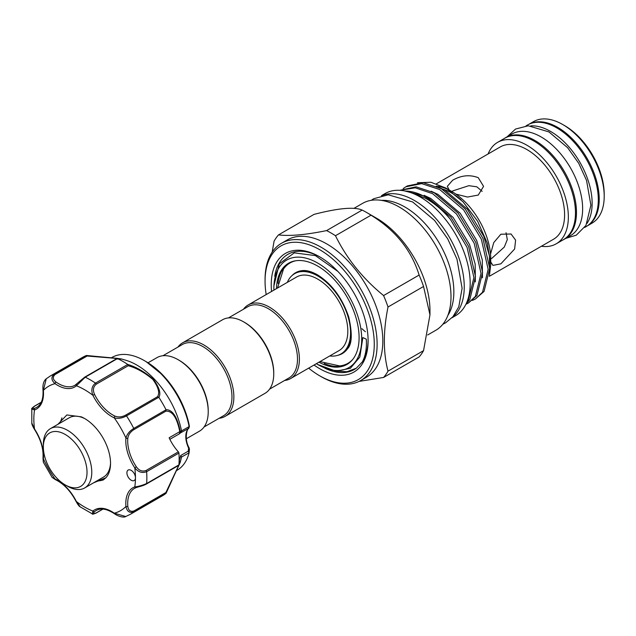 <?xml version="1.0" encoding="UTF-8"?>
<svg xmlns="http://www.w3.org/2000/svg" width="636" height="636" viewBox="0 0 636 636"><rect width="100%" height="100%" fill="white"/><g stroke="black" fill="none" stroke-linecap="round" stroke-linejoin="round"><path stroke-width="0.95" d="M287.297 282.384A46.333 26.752 60 0 1 294.619 273.695A46.333 26.752 60 0 1 317.785 275.992A46.333 26.752 60 0 1 348.059 316.823A46.333 26.752 60 0 1 340.952 353.95A46.333 26.752 60 0 1 329.766 355.953M340.952 353.95L342.136 353.266A46.333 26.752 -120 0 0 350.841 340.308M243.493 309.223A42.469 24.518 60 0 1 248.12 305.002A42.469 24.518 60 0 1 280.85 316.378A42.469 24.518 60 0 1 299.389 359.125A42.469 24.518 60 0 1 290.596 378.563A42.469 24.518 60 0 1 284.626 380.463M248.12 305.002L296.551 277.042A42.469 24.518 60 0 1 329.281 288.418A42.469 24.518 60 0 1 347.82 331.165A42.469 24.518 60 0 1 339.028 350.603L290.596 378.563M228.451 317.913L247.841 306.711A41.125 23.747 60 0 1 279.538 317.73A41.125 23.747 60 0 1 297.489 359.125A41.125 23.747 60 0 1 288.975 377.951L269.577 389.145M177.969 347.057A42.469 24.518 60 0 1 182.596 342.836L222.481 319.805A42.469 24.518 60 0 1 243.715 321.911L244.669 322.46A41.125 23.747 60 0 1 273.75 372.831L273.75 373.928A42.469 24.518 60 0 1 264.95 393.366L225.065 416.397A42.469 24.518 60 0 1 219.102 418.289M243.715 321.911A42.469 24.518 60 0 1 273.75 373.928M182.596 342.836A42.469 24.518 60 0 1 215.326 354.212A42.469 24.518 60 0 1 233.865 396.951A42.469 24.518 60 0 1 225.065 416.397M162.927 355.739L182.317 344.545A41.125 23.747 60 0 1 214.014 355.564A41.125 23.747 60 0 1 231.965 396.951A41.125 23.747 60 0 1 223.443 415.785L204.053 426.979M148.021 362.79L156.957 357.639A42.469 24.518 60 0 1 178.191 359.738L179.145 360.286A41.125 23.747 60 0 1 208.226 410.657L208.226 411.754A42.469 24.518 60 0 1 199.426 431.2L186.356 438.745M178.191 359.738A42.469 24.518 60 0 1 208.226 411.754M121.277 358.919L125.928 360.286A65.134 37.603 60 0 1 154.508 379.31A65.134 37.603 60 0 1 181.514 430.922L189.409 426.446A1.344 0.58 -10.1 0 0 189.401 426.398L188.805 428.29A1.344 1.089 -134 0 1 188.63 428.418L180.56 432.838M189.091 426.43A65.134 37.603 -120 0 0 162.108 374.922A65.134 37.603 -120 0 0 144.483 360.699A65.134 37.603 -120 0 0 111.912 357.472L111.308 357.822M176.442 470.64L177.047 470.29A65.134 37.603 -120 0 0 189.091 452.848L181.546 456.998L180.33 461.935A1.344 1.065 16 0 0 180.338 461.903L181.522 457.149M189.123 452.681L189.425 449.342L189.091 452.848L188.216 451.194L188.63 448.126A20.145 11.631 60 0 1 188.63 428.418L189.409 426.446A62.845 36.284 -120 0 0 163.102 375.359A62.845 36.284 -120 0 0 146.105 361.638L144.483 360.699M178.899 464.972L179.94 462.452L179.28 460.369L180.743 455.511L181.514 457.157M84.453 377.387A1.344 0.779 60 0 1 84.644 377.18A1.344 0.779 60 0 1 85.224 377.196L76.407 385.774A34.249 19.772 60 0 1 55.038 383.659C51.23 380.264 50.944 377.084 54.187 374.127A79.905 46.134 60 0 0 50.395 375.932L82.688 357.289A79.905 46.134 60 0 1 86.393 355.516L117.064 358.33C122.597 359.133 122.788 359.221 117.62 358.609A79.905 46.134 60 0 1 127.653 364.404C136.128 366.932 144.674 371.877 153.292 379.239C159.294 387.332 161.162 393.374 158.889 397.373A79.905 46.134 60 0 1 165.98 409.663C172.515 409.584 177.293 416.922 180.314 431.685L181.514 430.922M86.568 355.476L121.23 358.903L117.509 358.561L85.224 377.196A79.905 46.134 60 0 1 95.472 383.111A1.344 0.779 60 0 1 95.75 383.357A1.344 0.779 60 0 1 96.251 384.2C93.174 386.783 92.625 390.21 94.589 394.487A32.905 19 -120 0 0 103.771 407.708A32.905 19 -120 0 0 115.116 416.159C118.399 417.431 121.889 417.097 125.578 415.157L157.553 396.697C159.962 392.865 158.38 387.101 152.799 379.406C144.523 372.465 136.335 367.91 128.226 365.74L127.653 364.404M132.821 471.673A6.042 3.49 -120 0 0 128.162 470.052A6.042 3.49 -120 0 0 129.553 478.9A6.042 3.49 -120 0 0 134.204 480.522A6.042 3.49 -120 0 0 135.46 477.755A6.042 3.49 -120 0 0 132.821 471.673M157.553 396.697L158.793 397.254L126.516 415.888C122.191 418.226 118.113 418.885 114.265 417.852A1.344 0.851 -65.5 0 1 115.116 416.159M136.335 487.542A1.344 1.089 -109.6 0 1 134.784 486.89A71.852 41.483 -120 0 0 135.46 477.755A71.852 41.483 -120 0 0 134.784 467.842L136.335 466.784C139.046 470.616 142.289 471.856 146.065 470.489L178.358 451.846A1.344 0.779 60 0 1 178.907 453.063L146.622 471.705C142.17 473.391 138.219 472.103 134.784 467.842A34.249 19.772 60 0 1 125.936 438.061A71.852 41.483 -120 0 0 114.265 417.852A34.249 19.772 60 0 1 102.46 409.059A34.249 19.772 60 0 1 92.904 395.298L94.589 394.487M103.859 479.552A36.594 21.131 60 0 1 97.046 480.816M57.916 424.315L66.844 414.95L81.233 416.826A36.594 21.131 60 0 1 94.557 426.533A36.594 21.131 60 0 1 105.854 477.795L103.119 480.021L95.837 481.508M43.343 447.052L43.343 444.31A34.249 19.772 60 0 1 50.435 428.632A34.249 19.772 60 0 1 76.829 437.807A34.249 19.772 60 0 1 91.775 472.27A34.249 19.772 60 0 1 84.683 487.947A34.249 19.772 60 0 1 67.559 486.254L65.182 484.878A30.886 17.832 -120 0 0 87.029 472.27A30.886 17.832 -120 0 0 65.182 434.444A30.886 17.832 -120 0 0 43.343 447.052A30.886 17.832 -120 0 0 65.182 484.878M84.683 487.947L103.493 477.087A34.249 19.772 -120 0 0 110.529 463.294M352.853 359.284A57.932 33.446 60 0 1 339.592 365.915L319.988 361.598M337.867 355.309A46.69 26.958 -120 0 0 347.487 348.806C352.018 344.291 352.455 333.765 348.798 317.237C342.343 298.038 331.881 283.887 317.412 274.784C311.537 271.524 306.512 270.133 302.346 270.61A46.69 26.958 -120 0 0 291.9 275.69M381.425 200.372A69.229 39.973 60 0 1 404.894 207.002A69.229 39.973 60 0 1 447.855 315.432M353.966 208.346L362.568 203.377A73.259 42.294 60 0 1 399.201 207.002A73.259 42.294 60 0 1 447.06 271.564A73.259 42.294 60 0 1 435.827 330.267L427.686 334.965M371.011 215.199C395.401 230.232 411.436 250.179 419.124 275.046L383.58 295.565C362.743 278.544 346.707 258.59 335.474 235.718L371.011 215.199A89.644 51.755 -120 0 0 366.582 212.464L376.647 218.275A75.406 43.534 60 0 1 429.968 310.63L429.968 314.852L423.552 350.627L388.016 371.146A89.644 51.755 60 0 1 383.58 377.45L419.124 356.931A89.644 51.755 -120 0 0 423.552 350.627M376.647 218.275L366.582 212.464A89.644 51.755 -120 0 0 366.575 212.456A89.644 51.755 -120 0 0 362.146 210.079L326.602 230.598A89.644 51.755 60 0 1 331.038 232.983A89.644 51.755 60 0 1 335.474 235.718M388.016 371.146C383.134 352.551 383.134 331.173 388.016 306.997L423.552 286.478A89.644 51.755 -120 0 0 419.124 275.046M423.552 286.478L429.968 314.852M265.061 281.215L265.061 279.57A79.238 45.744 60 0 1 281.47 243.294L287.17 240.003A79.238 45.744 60 0 1 326.785 243.93A79.238 45.744 60 0 1 378.555 313.755A79.238 45.744 60 0 1 366.408 377.243L360.707 380.535A79.238 45.744 60 0 1 321.093 376.615L319.67 375.789A77.218 44.584 -120 0 0 374.27 344.267A77.218 44.584 -120 0 0 319.67 249.686A77.218 44.584 -120 0 0 265.061 281.215A77.218 44.584 -120 0 0 266.182 294.571M359.054 381.417L383.58 377.45M383.58 295.565A89.644 51.755 60 0 1 388.016 306.997M281.47 243.294A79.238 45.744 60 0 1 321.093 247.221A79.238 45.744 60 0 1 372.855 317.046A79.238 45.744 60 0 1 360.707 380.535M314.033 365.032A68.489 39.543 -120 0 0 319.67 368.665A68.489 39.543 -120 0 0 368.101 340.697A68.489 39.543 -120 0 0 319.67 256.817L319.67 256.817A68.489 39.543 -120 0 0 271.564 291.471M274.72 276.262A66.478 38.383 60 0 1 320.385 257.238M273.893 290.127A62.113 35.862 60 0 1 273.87 288.466A62.113 35.862 60 0 1 317.785 263.105A62.113 35.862 60 0 1 361.709 339.179A62.113 35.862 60 0 1 317.785 364.539A62.113 35.862 60 0 1 316.362 363.689M368.093 339.934A66.629 38.47 -120 0 1 362.369 361.876C365.549 355.85 366.861 348.282 366.304 339.179L362.854 337.565L359.825 357.05L350.341 368.324L336.054 371.185L317.785 364.539M273.87 288.466L273.87 286.049L279.291 263.805L294.293 252.858L315.408 255.608L337.835 271.389M277.996 283.394A58.417 33.732 60 0 1 289.173 262.899M276.493 288.617A58.417 33.732 60 0 1 288.577 263.232A58.417 33.732 60 0 1 317.785 266.126A58.417 33.732 60 0 1 355.953 317.603A58.417 33.732 60 0 1 347.002 364.412A58.417 33.732 60 0 1 318.97 362.186M452.57 317.118A70.509 40.704 -120 0 0 459.582 259.822A70.509 40.704 -120 0 0 414.394 200.483A70.509 40.704 -120 0 0 382.323 195.451M451.973 317.769L455.583 315.687A70.509 40.704 -120 0 0 466.387 259.186A70.509 40.704 -120 0 0 420.324 197.057A70.509 40.704 -120 0 0 385.074 193.559L381.465 195.642M489.601 273.703L489.41 255.807L483.805 236.338L467.309 209.133L444.993 190.212L438.307 187.111M482.478 277.813L482.287 259.925L476.682 240.448L460.186 213.243L437.87 194.33L431.184 191.221M475.354 281.923L475.164 264.035L469.559 244.558L453.063 217.361L430.747 198.44L424.061 195.332M419.14 195.371L415.3 194.441M488.098 153.968A58.592 33.827 60 0 1 497.63 142.345A58.592 33.827 60 0 1 526.926 145.239A58.592 33.827 60 0 1 565.197 196.874A58.592 33.827 60 0 1 556.214 243.819A58.592 33.827 60 0 1 541.387 246.259M497.63 142.345L504.753 138.227A58.592 33.827 60 0 1 534.049 141.128A58.592 33.827 60 0 1 572.321 192.756A58.592 33.827 60 0 1 563.337 239.708L556.214 243.819M490.515 254.098L493.775 242.562L500.866 234.231L511.066 233.992L515.597 240.122L514.627 249.002L500.866 263.837L492.94 265.395L490.746 261.96M443.101 189.218A53.281 30.767 60 0 1 451.663 193.026A53.281 30.767 60 0 1 461.092 199.847M436.511 183.748L500.286 146.932A53.281 30.767 60 0 1 526.926 149.571A53.281 30.767 60 0 1 561.731 196.524A53.281 30.767 60 0 1 553.566 239.223L489.346 276.302M449.183 189.973L447.307 186.356L452.617 180.266C461.172 175.313 469.718 174.447 478.256 177.675L483.567 186.356L478.256 195.069L467.484 197.049L455.877 194.099M403.168 188.598L405.832 186.809L421.66 183.621L439.722 189.56L463.644 209.896L481.309 239.128L488.154 269.33L482.493 292.314L475.37 299.023L472.469 300.407M475.37 299.023L484.068 291.407L489.72 268.424L482.883 238.222L465.21 208.99L441.289 188.654L423.234 182.715L407.406 185.903L405.832 186.809M405.347 191.062A65.977 38.088 60 0 1 426.096 197.422A65.977 38.088 60 0 1 450.344 219.269L467.062 247.356L473.907 277.55L468.255 300.534L466.673 302.609M466.085 303.897L469.821 299.628L475.482 276.644L468.637 246.45L450.964 217.218L427.05 196.874L404.361 190.864M399.837 190.307L415.268 187.811L432.599 193.67L456.521 214.006L474.186 243.246L481.031 273.44L475.378 296.424L468.247 303.134L465.886 304.302M468.247 303.134L476.944 295.517L482.597 272.534L475.76 242.34L458.087 213.1L434.165 192.764L416.111 186.825L399.774 190.307M445.836 188.041L451.663 191.404A55.26 31.903 60 0 1 490.746 259.091L490.746 264.52L487.327 243.246L477.612 221.209L463.04 201.819L445.836 188.041L430.866 182.254L417.415 182.739M489.386 275.976L490.746 264.52M436.232 186.165A55.26 31.903 60 0 1 448.873 189.91M450.344 219.269C442.537 210.007 434.189 202.987 425.309 198.209L413.193 193.527M452.252 192.263L449.763 190.498M529.057 124.211A58.592 33.827 60 0 1 557.788 127.423A58.592 33.827 60 0 1 595.908 178.541A58.592 33.827 60 0 1 587.64 225.669M604.2 196.301L604.2 194.107A55.904 32.277 60 0 0 564.673 125.642L562.773 124.545A58.592 33.827 60 0 1 604.2 196.301A58.592 33.827 60 0 1 592.068 223.125L587.537 225.74M587.044 223.371A58.655 33.867 -120 0 0 550.665 131.477A58.655 33.867 -120 0 0 530.75 125.864M584.651 227.481L586.161 226.607A58.655 33.867 -120 0 0 595.153 179.606A58.655 33.867 -120 0 0 556.834 127.916A58.655 33.867 -120 0 0 527.506 125.014L525.996 125.888M562.884 239.971A58.655 33.867 -120 0 0 564.323 239.215A58.655 33.867 -120 0 0 573.314 192.215A58.655 33.867 -120 0 0 534.995 140.524A58.655 33.867 -120 0 0 505.668 137.622A58.655 33.867 -120 0 0 504.3 138.489M564.323 239.215L570.492 235.654A58.655 33.867 -120 0 0 579.483 188.654A58.655 33.867 -120 0 0 541.164 136.963A58.655 33.867 -120 0 0 511.837 134.061L505.668 137.622M528.945 124.259L533.477 121.643A58.592 33.827 60 0 1 562.773 124.545L564.673 125.642M506.049 232.72L507.305 239.589L504.3 247.07L491.62 258.502M452.617 190.943L468.859 185.68L476.833 186.817L482.152 191.341M347.582 364.062A58.417 33.732 60 0 1 324.241 363.498M362.369 361.876L356.311 368.196L347.033 371.702L336.07 371.185M356.311 368.196A66.478 38.383 60 0 1 324.765 368.149M308.659 368.141A77.218 44.584 -120 0 0 319.662 375.789A77.218 44.584 -120 0 0 319.67 375.789L321.093 376.615M326.602 230.598C305.765 234.843 289.73 236.274 278.496 234.899L314.033 214.38C338.424 208.099 354.459 206.66 362.146 210.079M272.192 252.102L274.06 241.203A89.644 51.755 60 0 1 278.496 234.899M365.414 331.754A73.259 42.294 60 0 1 361.908 328.685M277.519 288.029L283.577 268.893A57.932 33.446 60 0 1 295.955 260.728M311.378 271.962A46.333 26.752 -120 0 0 295.804 273.019L294.619 273.695M84.707 418.575A34.249 19.772 -120 0 0 69.252 417.773L50.435 428.632M61.923 417.892L59.991 423.115M80.192 506.852L92.299 513.864L92.904 511.074A34.249 19.772 60 0 1 114.265 513.188A1.344 0.692 125 0 0 114.448 513.737C118.296 516.527 123.933 517.871 125.737 516.512L114.265 513.188A71.852 41.483 -120 0 0 125.936 506.455A34.249 19.772 60 0 1 134.784 486.89C138.227 486.556 142.17 485.435 146.622 483.535L178.907 464.892A1.344 0.779 60 0 1 178.637 465.409L146.344 484.052A1.344 0.779 -120 0 0 146.622 483.535A79.905 46.134 60 0 0 146.622 471.705A1.344 0.779 -120 0 0 146.065 470.489M76.614 384.112A1.344 1.089 -130.4 0 0 76.407 385.774A71.852 41.483 -120 0 1 92.904 395.298C90.932 390.186 91.791 386.124 95.472 383.111L127.749 364.476M34.153 406.444A1.344 0.779 60 0 1 34.352 406.213A1.344 0.779 60 0 1 34.63 406.15C32.023 408.193 32.11 408.884 34.877 408.209A1.344 1.089 -109.6 0 0 34.519 409.958A34.249 19.772 60 0 0 43.375 390.393A1.344 0.692 175 0 1 42.986 389.955C42.58 384.573 43.661 380.853 46.245 378.786L43.375 390.393A71.852 41.483 -120 0 1 55.038 383.659A1.344 0.692 -55 0 1 56.087 382.077A32.905 19 -120 0 0 74.976 385.265A32.905 19 -120 0 0 76.384 384.295M116.428 358.927L117.509 358.561L116.428 358.927C121.532 359.364 121.532 359.197 116.428 358.418L87.1 356.025L86.464 355.492L54.187 374.127A1.344 0.779 60 0 1 55.125 374.485C52.43 376.989 52.748 379.525 56.087 382.077M34.352 429.197C40.76 439.293 43.638 448.929 42.986 458.111A1.344 0.851 -174.5 0 0 43.375 458.787A34.249 19.772 60 0 0 34.519 429.006L34.352 429.197C32.476 425.921 31.633 423.878 31.824 423.067L34.519 429.006A71.852 41.483 -120 0 1 34.519 409.958L31.8 409.083C31.164 408.996 32.023 408.034 34.352 406.213L41.253 402.23M55.427 479.663C63.703 483.686 70.612 491 76.153 501.597L76.407 501.55A34.249 19.772 60 0 0 55.038 478.988A1.344 0.851 114.5 0 0 55.427 479.663L52.08 477.342L55.038 478.988A71.852 41.483 -120 0 1 43.375 458.787L43.32 462.173L42.986 458.111M76.153 501.597C77.886 504.706 79.238 506.463 80.2 506.852L76.407 501.55A71.852 41.483 -120 0 0 92.904 511.074A1.344 1.089 49.6 0 0 94.589 511.638C92.625 513.697 93.182 514.111 96.251 512.878A1.344 0.779 60 0 1 96.06 513.085L96.06 513.085A1.344 0.779 60 0 1 95.75 513.149M105.854 477.795L93.484 482.867M133.926 510.962L165.901 492.502L166.044 493.321L133.759 511.956C129.577 513.276 126.962 511.439 125.936 506.455A1.344 0.692 175 0 0 127.828 506.336C128.369 510.493 130.396 512.036 133.926 510.962A1.344 0.779 60 0 1 133.759 511.956A79.905 46.134 60 0 1 130.3 514.333L125.745 516.512M127.828 438.172A1.344 0.851 5.5 0 1 125.936 438.061C126.969 434.213 129.577 431.001 133.759 428.433A1.344 0.779 60 0 1 133.926 429.61C130.404 431.836 128.369 434.69 127.828 438.172A32.905 19 -120 0 0 136.335 466.784M120.299 359.101L117.509 358.561M55.125 374.485L87.1 356.025L86.393 355.516M178.748 465.321L165.901 492.502L165.98 493.369A79.905 46.134 60 0 1 162.593 495.69L130.3 514.333M125.578 415.157A1.344 0.779 60 0 1 126.27 415.57A1.344 0.779 60 0 1 126.516 415.888A79.905 46.134 60 0 1 133.759 428.433L166.044 409.799L165.901 411.15L133.926 429.61M179.026 463.167L179.789 462.73A1.344 1.312 19.7 0 0 180.314 461.99C179.209 465.321 170.599 482.215 165.98 493.369M179.94 462.452A1.344 1.065 16 0 0 180.33 461.935L166.107 493.234M180.314 431.685L179.789 431.629C176.975 417.606 172.34 410.777 165.901 411.15M179.129 460.456L180.338 461.903M178.907 453.063A79.905 46.134 60 0 1 178.907 464.892M178.358 451.846A32.905 19 60 0 1 169.128 437.783L179.789 431.629L179.94 432.162L180.338 431.884L179.28 433.847L180.568 432.838M179.28 433.847L179.94 432.162M181.546 431.144L180.743 432.742M189.131 426.772L188.216 428.425M189.409 449.445L188.63 448.126L189.083 447.776L189.433 449.342M188.94 428.115A1.344 1.089 -134 0 1 188.805 428.29C187.143 428.108 183.971 439.134 189.083 447.776M74.976 385.265L84.644 377.18L116.738 358.648M114.448 513.737C107.015 508.88 100.941 507.79 96.227 510.485A32.905 19 -120 0 0 94.589 511.638M34.877 408.209A32.905 19 -120 0 0 36.689 407.366C41.38 404.631 43.479 398.828 42.986 389.955M96.251 512.878L102.809 509.094M128.226 365.74L96.251 384.2M41.189 402.365L34.63 406.15M136.056 487.645A32.905 19 -120 0 0 134.514 488.376A32.905 19 -120 0 0 127.828 506.336M146.065 484.115A1.344 0.779 -120 0 0 146.344 484.052C142.051 486.302 140.159 486.222 136.184 487.605L134.514 488.376M180.743 455.511L188.216 451.194M146.105 361.638L163.15 375.391C176.911 390.377 185.656 407.382 189.401 426.398M371.281 200.316L373.698 198.734L388.246 194.807L412.629 201.938L434.627 220.501L447.72 238.874L456.966 259.114L462.102 288.291L458.787 306.814L452.935 316.696L445.542 322.873L442.831 324.257M507.178 136.748L515.558 129.044L528.246 125.785L548.908 131.898L567.606 147.671L578.696 163.245L586.535 180.393L590.9 205.197L585.963 225.414L576.296 235.169L565.833 238.341M92.292 513.864C92.117 514.445 93.373 514.182 96.06 513.085L102.96 509.102M50.395 375.932L46.229 378.794M31.824 423.067L31.8 409.083M52.08 477.342L43.32 462.173M179.471 433.768L169.86 439.317"/></g></svg>
